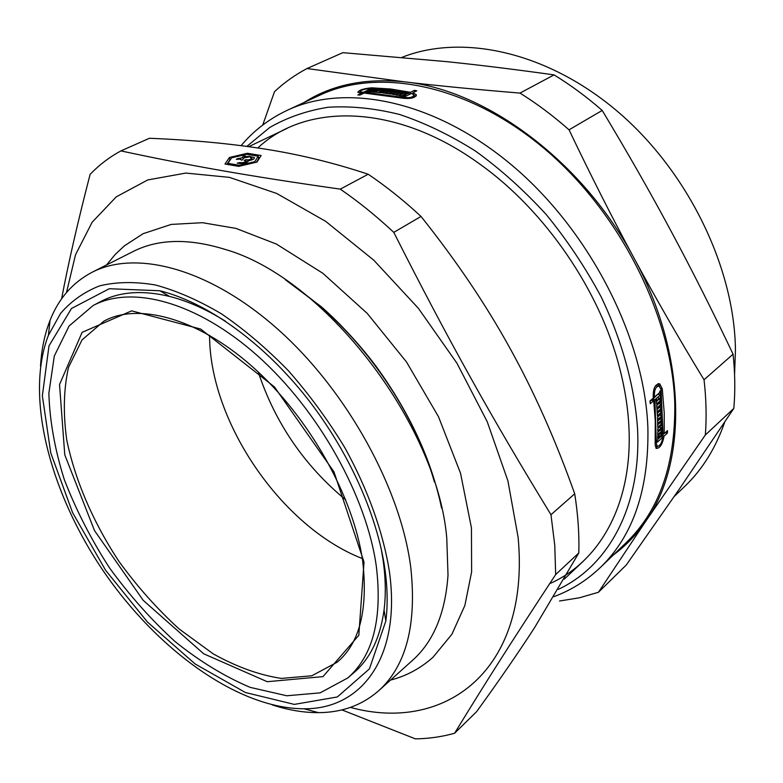 <?xml version="1.0" encoding="UTF-8"?>
<svg xmlns="http://www.w3.org/2000/svg" width="783" height="783" viewBox="0 0 783 783"><rect width="100%" height="100%" fill="white"/><g stroke="black" fill="none" stroke-linecap="round" stroke-linejoin="round"><path stroke-width="1.17" d="M240.557 159.595L240.469 159.076L236.27 159.341L238.101 158.46C241.262 158.274 242.857 157.647 242.906 156.59L244.345 155.465L244.717 157.716M245.705 157.452L245.568 156.629L249.767 156.355L247.947 157.236C244.785 157.432 243.19 158.058 243.151 159.115L241.693 160.261L240.469 159.076M238.247 159.35L238.101 158.46M244.345 155.465L245.568 156.629M245.911 159.644L247.663 159.928C250.501 159.595 251.872 158.969 251.754 158.068L250.168 157.579L250.609 156.659L254.299 157.54C254.69 158.841 252.811 159.889 248.651 160.681C246.283 163.285 242.456 164.107 237.18 163.148L239.833 162.58C243.307 162.884 245.343 162.316 245.95 160.867L244.13 160.505L245.911 159.644L246.322 162.13L247.125 162.267M247.966 161.758L247.663 159.928M250.775 157.647L250.609 156.659M251.93 159.164L253.183 159.321M240.019 163.706L239.833 162.58M258.243 156.199L246.704 154.3L231.631 157.823L227.892 163.334L239.461 165.311L254.739 161.699L258.243 156.199L258.644 158.685L256.413 162.208M228.098 164.547L227.892 163.334M239.598 166.172L239.461 165.311M254.876 162.57L254.739 161.699M224.985 164.019L229.458 157.461L247.379 153.272L261.111 155.523L256.971 162.071L238.756 166.378L224.985 164.019M226.894 164.342L229.879 159.938L229.458 157.461M247.575 154.437L247.379 153.272M258.459 157.5L259.731 157.716M149.455 138.268C192.099 140 230.672 143.612 265.173 149.103C299.556 154.476 333.891 162.854 368.176 174.237L340.292 189.134C246.802 175.842 188.458 165.35 120.905 150.904L149.455 138.268M347.867 677.912C373.041 655.723 382.535 618.599 376.349 566.53C366.65 496.461 318.671 410.37 257.93 356.157C197.11 301.837 131.916 284.758 93.069 305.556L69.09 325.992L54.311 356.011L48.869 393.232C49.701 420.774 54.859 449.618 64.353 479.744C76.049 509.939 91.063 539.272 109.405 567.734C129.293 595.129 151.188 619.754 175.098 641.59C199.743 661.361 224.75 676.61 250.129 687.357L286.793 695.764L320.13 692.857L347.867 677.912L354.396 672.225C370.379 658.356 380.264 637.597 384.061 609.947C385.941 595.031 385.657 578.696 383.23 560.951L381.204 548.736M225.553 321.265C206.174 309.216 187.499 300.936 169.529 296.424C142.379 289.955 119.456 291.658 100.743 301.524L93.069 305.556M384.991 569.623C387.546 588.287 387.83 605.425 385.833 621.046L369.419 668.897L337.316 696.968L294.32 704.397L245.412 692.515L195.143 663.955L147.439 622.015L105.636 570.308L72.574 512.611L50.768 452.966L42.351 395.767L48.986 345.871L71.488 308.482L109.277 288.721L159.83 290.757C205.596 302.169 259.555 339.783 303.217 393.379C346.752 447.073 377.181 513.599 384.991 569.623M341.887 709.887L415.381 738.868C428.996 738.653 442.072 736.783 454.61 733.231C483.953 685.184 510.487 643.254 555.666 574.546L578.823 552.945L534.486 627.79C518.238 652.856 498.937 680.828 476.583 711.698L454.61 733.231M421.019 216.441C456.411 260.866 486.067 304.812 509.987 348.278C534.065 391.715 555.636 440.222 574.712 493.799L550.978 514.725C491.068 416.781 448.13 339.851 393.79 232.375L421.019 216.441C403.832 200.507 386.215 186.442 368.176 174.237M120.905 150.904C109.317 157.207 99.05 165.037 90.104 174.374C77.644 222.499 68.15 263.979 61.622 298.803M555.666 574.546L554.775 545.399L550.978 514.725M350.383 707.401C444.411 733.182 530.59 671.481 518.131 537.441L507.922 480.909L487.251 421.763L456.9 363.136L418.367 308.287L373.794 260.21L325.708 221.374L276.742 193.479L229.419 177.369L185.865 173.072L147.772 179.933L116.295 196.817L92.12 222.264L75.53 254.7L66.496 292.529M393.79 232.375C376.359 216.079 358.526 201.662 340.292 189.134M578.823 552.945C579.351 534.212 577.981 514.5 574.712 493.799M434.477 482.132C414.814 412.954 364.291 339.117 306.926 295.729M272.161 704.886C288.193 710.103 303.638 712.687 318.485 712.647C341.956 712.54 362 705.268 378.6 690.821L412.68 660.196C433.547 641.522 445.321 613.187 448.013 575.172L446.75 537.813C436.914 423.035 323.643 277.26 225.113 249.415C188.703 238.149 158.019 238.864 133.061 251.549L92.169 272.23C72.692 282.477 58.656 298.519 50.053 320.355C44.641 334.175 41.46 349.512 40.51 366.346M378.6 690.821C406.152 665.942 416.889 624.903 410.801 567.704C400.916 489.013 347.437 391.559 278.865 330.162C210.216 268.628 136.428 249.366 92.169 272.23M389.347 571.189C383.093 531.99 367.834 489.297 344.774 447.592C328.136 420.217 309.393 394.661 288.565 370.917C266.934 348.699 244.639 329.721 221.697 313.993C198.823 300.418 176.743 290.747 155.435 284.992C134.95 281.508 116.334 281.802 99.578 285.883C84.124 291.961 71.126 301.142 60.575 313.425L48.409 335.29C24.645 396.775 50.161 493.143 103.757 571.59C157.471 649.968 238.052 708.644 303.97 708.772C361.403 709.457 401.562 657.407 389.347 571.189M414.07 95.409L415.89 96.309M359.612 92.913L360.121 92.668M414.295 97.356L414.041 95.506M661.987 435.602L664.062 436.131C662.535 444.255 659.942 448.356 656.271 448.444L655.156 444.215L655.273 420.863L653.707 400.72L651.515 400.191L650.007 401.483M661.899 435.681L661.782 436.875M657.583 446.467L655.782 447.905M664.101 433.606L663.035 434.565M658.043 383.729L659.717 386.538M657.945 435.691L657.926 436.229M659.981 437.315L659.443 437.785M655.185 445.83L655.684 445.909M658.229 393.859L652.709 399.164L652.856 400.514M658.386 386.009L655.606 385.608M660 426.569L659.991 427.215M659.834 414.961L657.495 417.28M657.72 424.122L658.356 424.288L657.73 424.836M659.952 418.905L657.642 421.137M659.139 403.157L656.712 405.682M659.668 411.144L657.289 413.395M659.433 407.16L657.035 409.626M658.787 399.213L656.34 401.718M658.826 399.575L660.999 400.093L656.555 403.95L656.164 400.074L656.8 399.536L656.937 400.876L658.219 399.77L658.709 397.881L658.855 399.222L660.128 398.116L660.617 396.237L660.999 400.093M656.232 400.71L656.937 400.876M659.678 411.3L661.841 411.838L657.417 415.724L656.683 405.281L661.126 401.434L661.341 404.087L657.534 407.395L657.632 408.726L661.449 405.408L661.625 408.051L657.818 411.369L657.906 412.69L661.704 409.362L661.841 411.838M659.169 403.558L661.341 404.087M656.849 407.229L657.534 407.395M660.01 422.82L662.164 423.358L657.759 427.273L657.485 417.036L661.909 413.15L662.007 415.753L658.219 419.091L658.258 420.393L662.056 417.055L662.115 419.639L658.327 422.986L658.356 424.288L662.144 420.931L662.164 423.358M659.844 415.215L662.007 415.753M657.563 418.934L658.219 419.091M660.049 430.21L662.105 430.738L657.71 434.663L657.749 432.255L661.527 428.888L661.547 427.616L657.759 430.983L657.769 428.555L662.173 424.64L662.105 430.738M660.832 436.64L662.907 437.168L657.436 442.101L657.554 439.586L659.443 437.893L659.492 436.63L657.603 438.323L657.681 435.935L662.075 432.001L661.987 434.389L660.108 436.072L660.059 437.335L663.035 434.663L661.097 389.817L659.257 386.215C656.007 386.166 654.382 389.278 654.402 395.562L654.578 397.001L659.531 392.743L659.991 390.854L660.47 394.896L654.901 399.702L656.33 443.168L657.162 446.29C659.893 446.222 661.811 443.188 662.907 437.168M657.671 436.16L659.492 436.63M659.981 433.87L661.987 434.389M658.102 435.554L660.108 436.072M665.305 432.627L667.37 433.156L664.062 436.131M653.707 400.72L650.272 403.685L649.949 400.974L653.394 398.018L653.208 396.58C653.159 388.074 655.342 383.856 659.766 383.924L662.271 388.818L664.238 412.964L664.19 433.625L667.498 430.65L667.37 433.156M373.344 89.223L376.545 89.36L371.211 91.914L368.01 91.768L373.393 89.605M371.534 91.758L371.406 90.711M384.355 89.947L386.489 90.162L381.155 92.727L372.316 91.983L377.651 89.419L379.882 89.565L375.302 91.768L380.998 89.653L383.239 89.839L378.659 92.042L379.784 92.149L384.355 89.947L384.502 91.122M377.788 90.574L377.651 89.419M394.426 91.18L396.589 91.513L391.275 94.097L382.29 92.854L387.614 90.28L389.875 90.554L385.305 92.766L386.45 92.913L391.011 90.701L393.291 91.014L388.72 93.226L389.865 93.392L394.426 91.18L394.583 92.492M387.761 91.572L387.614 90.28M397.735 91.699L403.245 92.688L397.94 95.291L395.758 94.87L400.319 92.648L399.164 92.433L394.603 94.665L392.43 94.283L397.735 91.699L397.891 93.06M400.475 94.048L400.319 92.648M403.548 97.425C409.861 98.139 413.346 97.288 413.972 94.86L411.418 93.49L404.811 96.749L402.472 96.231L404.752 95.105L403.578 94.851L401.297 95.976L399.105 95.516L404.41 92.923L406.602 93.373L404.331 94.489L405.496 94.733L409.088 92.971L389.337 89.693L370.212 88.489C364.144 89.056 360.738 90.172 360.014 91.836L363.361 92.316L369.292 89.497L368.196 89.477L368.95 89.115L372.248 89.184L365.563 92.374L403.548 97.425L403.656 98.404M404.928 96.691L404.752 95.105M404.576 94.371L404.41 92.923M404.39 95.027L404.331 94.489M412.944 93.999L412.817 92.805L416.253 94.665C415.391 97.973 410.693 99.118 402.139 98.12L364.144 93.05L360.023 95.017L357.821 94.958L361.942 92.991L357.831 92.355C358.81 90.133 363.41 88.616 371.622 87.813L390.737 89.017L410.478 92.286L414.481 90.319L416.81 90.828L412.817 92.805M554.002 596.607C571.12 590.284 586.506 580.634 600.17 567.665L626.097 542.746C659.217 510.927 675.455 464.564 674.789 403.685C672.235 315.862 619.431 211.273 543.245 147.703C466.981 84.006 378.512 67.436 319.836 95.164L287.214 110.315C269.009 118.918 253.643 130.692 241.105 145.648M658.151 399.056L658.855 399.222M656.957 408.56L657.632 408.726M659.452 407.512L661.625 408.051M657.143 411.202L657.818 411.369M657.231 412.524L657.906 412.69M657.612 420.236L658.258 420.393M659.952 419.101L662.115 419.639M657.691 422.83L658.327 422.986M659.433 427.078L661.547 427.616M659.472 437.178L660.059 437.335M653.218 396.668L654.578 397.001M658.288 394.368L660.47 394.896M652.709 399.164L654.901 399.702M663.084 433.342L664.19 433.625M372.287 91.396L372.16 90.358M373.824 90.662L373.697 89.624M381.135 90.848L380.998 89.653M391.167 92.042L391.011 90.701M389.924 93.882L389.865 93.392M405.672 96.329L405.496 94.733M409.264 94.557L409.088 92.971M363.498 93.353L363.361 92.316M369.419 90.534L369.292 89.497M365.651 93.099L365.563 92.374M362.069 94.038L361.942 92.991M410.654 93.872L410.478 92.286M414.481 90.319L414.657 91.895M257.842 147.967C305.634 102.651 396.061 103.033 479.989 164.224C545.232 210.676 600.072 290.816 619.735 368.46C624.912 388.485 627.966 407.933 628.906 426.784C632.938 504.135 599.377 561.979 549.676 583.658M342.856 52.667L446.418 61.622C479.666 65.067 515.547 69.481 554.051 74.884L520 93.089C476.583 89.536 438.079 85.797 404.488 81.863L307.005 68.532L342.856 52.667M602.196 110.432C627.506 152.47 650.477 192.745 671.129 231.259C691.82 269.792 712.461 310.763 733.074 354.18L704.034 379.775C678.9 338.54 655.577 298 634.064 258.175C612.551 218.398 590.871 175.617 569.045 129.831L602.196 110.432C586.702 96.896 570.65 85.053 554.051 74.884M733.828 408.403L679.644 488.621L626.283 564.993L598.427 592.291L645.955 520.92L705.346 434.966L733.828 408.403C735.325 391.05 735.08 372.972 733.074 354.18M307.005 68.532C294.995 74.904 284.151 82.626 274.481 91.719L262.736 125.045M613.539 554.814C625.901 545.731 636.706 534.427 645.955 520.92C687.699 462.215 687.014 354.709 634.064 258.175C582.669 161.132 485.519 89.722 404.488 81.863C365.279 77.889 331.796 84.77 304.039 102.504M559.502 601.011L579.322 597.811L598.427 592.291M705.346 434.966C706.687 417.339 706.256 398.939 704.034 379.775M569.045 129.831C553.229 115.864 536.874 103.62 520 93.089M209.56 335.33C209.609 421.939 281.586 527.125 362.304 558.543M258.233 371.984C275.185 422.986 304.362 465.631 345.763 499.897M656.33 443.168L655.224 442.875M600.17 567.665C633.222 535.934 649.117 489.169 647.874 427.371C644.448 338.187 590.049 231.161 512.522 165.742C434.927 100.195 345.714 82.636 287.214 110.315M653.1 395.249L654.402 395.562M660.813 388.476L662.271 388.818M362.402 93.882L362.206 92.296M371.7 88.508L371.622 87.813M734.571 374.235L735.443 350.314C734.669 267.629 687.807 171.056 617.258 111.215C546.622 51.316 461.725 33.61 401.973 57.345M674.222 496.5L684.861 486.272C702.42 469.457 715.711 448.052 724.735 422.047M558.348 589.345C608.009 566.168 641.404 507.306 637.568 429.006C634.661 386.606 622.319 341.212 601.178 296.904C585.586 267.786 567.323 240.381 546.377 214.699C524.219 190.445 500.64 169.275 475.643 151.178C450.245 135.136 424.856 122.892 399.447 114.445C374.45 108.24 350.667 105.842 328.126 107.261C306.564 110.736 287.077 117.499 269.646 127.541L246.851 146.401M364.026 562.116L333.969 471.846L274.383 386.861L200.673 329.046L131.652 310.861L82.117 332.335L59.537 384.531L64.774 454.845L94.518 530.61L143.22 600.355L203.727 653.805L267.238 681.709L322.978 676.62L358.82 635.267L364.026 562.116M103.787 321.245L82.009 339.93L68.522 367.315C63.638 389.151 63.041 413.297 66.712 439.752C75.031 480.243 93.246 522.359 118.859 561.264C137.113 586.408 157.207 608.988 179.15 628.994L213.23 653.874C236.554 666.881 259.281 675.063 281.4 678.421L311.82 675.768L337.121 662.242C359.642 643.391 368.167 609.683 362.686 561.117C353.573 496.481 309.031 416.967 252.919 367.139C196.748 316.909 136.594 302.678 103.787 321.245M243.219 158.528L242.965 156.952M245.666 157.461L245.441 156.062M252.048 159.83L251.813 158.43M254.406 158.186L254.299 157.54M246.244 162.649L246.009 161.249M169.529 296.424L159.83 290.757M384.061 609.947L385.833 621.046M287.165 128.353L248.72 146.656M583.335 561.176L564.337 579.077M303.97 708.772L318.485 712.647M48.409 335.29L50.053 320.355M655.185 445.772L657.162 446.3M416.35 95.555L416.253 94.665M658.581 383.65L659.756 383.924M360.16 92.962L360.014 91.836M106.537 264.967L115.218 254.446L124.399 245.842L143.123 233.686L171.174 224.427L202.454 222.695L235.908 228.382L276.389 244.061L322.86 273.287L367.188 313.357L406.504 361.981L438.49 416.703L460.531 473.226L471.444 527.908L471.62 571.893L464.867 605.484L451.889 634.289L432.979 657.289C420.442 668.457 406.308 676.042 390.58 680.065M285.276 279.678L320.824 306.368C334.449 317.908 358.663 342.66 376.74 367.227C409.93 413.258 431.55 460.218 441.592 508.098"/></g></svg>
